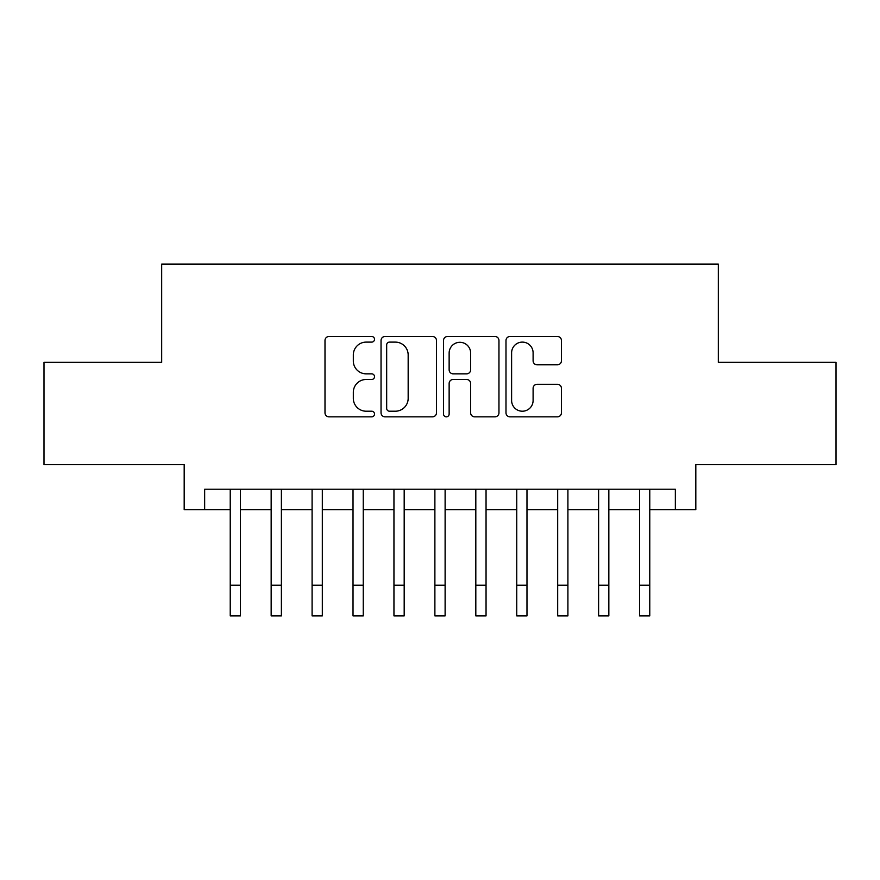 <?xml version="1.0" encoding="UTF-8"?>
<svg xmlns="http://www.w3.org/2000/svg" width="880" height="880" viewBox="0 0 880 880"><rect width="100%" height="100%" fill="white"/><g stroke="black" fill="none" stroke-linecap="round" stroke-linejoin="round"><path stroke-width="1.32" d="M374.517 339.295A2.816 2.816 0 0 0 371.701 336.49L329.01 336.49A4.015 4.015 0 0 0 324.995 340.505L324.995 412.819A4.015 4.015 0 0 0 329.01 416.834L371.701 416.834A2.816 2.816 0 0 0 374.517 414.029A2.816 2.816 0 0 0 371.701 411.213L366.179 411.213A12.859 12.859 0 0 1 353.32 398.354L353.32 392.326A12.859 12.859 0 0 1 366.179 379.478L371.701 379.478A2.816 2.816 0 0 0 374.517 376.662A2.816 2.816 0 0 0 371.701 373.846L366.179 373.846A12.859 12.859 0 0 1 353.32 360.987L353.32 354.97A12.859 12.859 0 0 1 366.179 342.111L371.701 342.111A2.816 2.816 0 0 0 374.517 339.295M557.414 364.804A4.015 4.015 0 0 0 561.429 360.789L561.429 340.505A4.015 4.015 0 0 0 557.414 336.49L510.004 336.49A4.015 4.015 0 0 0 505.989 340.505L505.989 412.819A4.015 4.015 0 0 0 510.004 416.834L557.414 416.834A4.015 4.015 0 0 0 561.429 412.819L561.429 388.311A4.015 4.015 0 0 0 557.414 384.296L537.13 384.296A4.015 4.015 0 0 0 533.104 388.311L533.104 400.466A10.747 10.747 0 0 1 522.357 411.213A10.747 10.747 0 0 1 511.61 400.466L511.61 352.858A10.747 10.747 0 0 1 522.357 342.111A10.747 10.747 0 0 1 533.104 352.858L533.104 360.789A4.015 4.015 0 0 0 537.13 364.804L557.414 364.804M204.655 509.685L204.655 489.214L675.345 489.214L675.345 509.685L695.816 509.685L695.816 464.662L836 464.662L836 362.34L718.322 362.34L718.322 264.099L161.678 264.099L161.678 362.34L44 362.34L44 464.662L184.184 464.662L184.184 509.685L230.23 509.685M436.48 340.505A4.015 4.015 0 0 0 432.465 336.49L385.055 336.49A4.015 4.015 0 0 0 381.04 340.505L381.04 412.819A4.015 4.015 0 0 0 385.055 416.834L432.465 416.834A4.015 4.015 0 0 0 436.48 412.819L436.48 340.505M447.535 336.49L494.945 336.49A4.015 4.015 0 0 1 498.96 340.505L498.96 412.819A4.015 4.015 0 0 1 494.945 416.834L474.65 416.834A4.015 4.015 0 0 1 470.635 412.819L470.635 383.493A4.015 4.015 0 0 0 466.62 379.478L453.156 379.478A4.015 4.015 0 0 0 449.141 383.493L449.141 414.029A2.816 2.816 0 0 1 446.325 416.834A2.816 2.816 0 0 1 443.52 414.029L443.52 340.505A4.015 4.015 0 0 1 447.535 336.49M240.46 509.685L271.161 509.685M281.391 509.685L312.092 509.685M322.322 509.685L353.023 509.685M363.253 509.685L393.954 509.685M404.184 509.685L434.885 509.685M445.115 509.685L475.816 509.685M486.046 509.685L516.747 509.685M526.977 509.685L557.678 509.685M567.908 509.685L598.609 509.685M608.839 509.685L639.54 509.685M649.77 509.685L675.345 509.685M389.477 342.111A2.816 2.816 0 0 0 386.672 344.927L386.672 408.397A2.816 2.816 0 0 0 389.477 411.213L395.307 411.213A12.859 12.859 0 0 0 408.166 398.354L408.166 354.97A12.859 12.859 0 0 0 395.307 342.111L389.477 342.111M470.635 353.056A10.747 10.747 0 0 0 459.888 342.309A10.747 10.747 0 0 0 449.141 353.056L449.141 369.831A4.015 4.015 0 0 0 453.156 373.846L466.62 373.846A4.015 4.015 0 0 0 470.635 369.831L470.635 353.056M230.23 585.2L240.46 585.2L240.46 615.901L230.23 615.901L230.23 489.214M240.46 585.2L240.46 489.214M271.161 585.2L281.391 585.2L281.391 615.901L271.161 615.901L271.161 489.214M281.391 585.2L281.391 489.214M312.092 585.2L322.322 585.2L322.322 615.901L312.092 615.901L312.092 489.214M322.322 585.2L322.322 489.214M353.023 585.2L363.253 585.2L363.253 615.901L353.023 615.901L353.023 489.214M363.253 585.2L363.253 489.214M393.954 585.2L404.184 585.2L404.184 615.901L393.954 615.901L393.954 489.214M404.184 585.2L404.184 489.214M434.885 585.2L445.115 585.2L445.115 615.901L434.885 615.901L434.885 489.214M445.115 585.2L445.115 489.214M475.816 585.2L486.046 585.2L486.046 615.901L475.816 615.901L475.816 489.214M486.046 585.2L486.046 489.214M516.747 585.2L526.977 585.2L526.977 615.901L516.747 615.901L516.747 489.214M526.977 585.2L526.977 489.214M557.678 585.2L567.908 585.2L567.908 615.901L557.678 615.901L557.678 489.214M567.908 585.2L567.908 489.214M598.609 585.2L608.839 585.2L608.839 615.901L598.609 615.901L598.609 489.214M608.839 585.2L608.839 489.214M639.54 585.2L649.77 585.2L649.77 615.901L639.54 615.901L639.54 489.214M649.77 585.2L649.77 489.214"/></g></svg>
